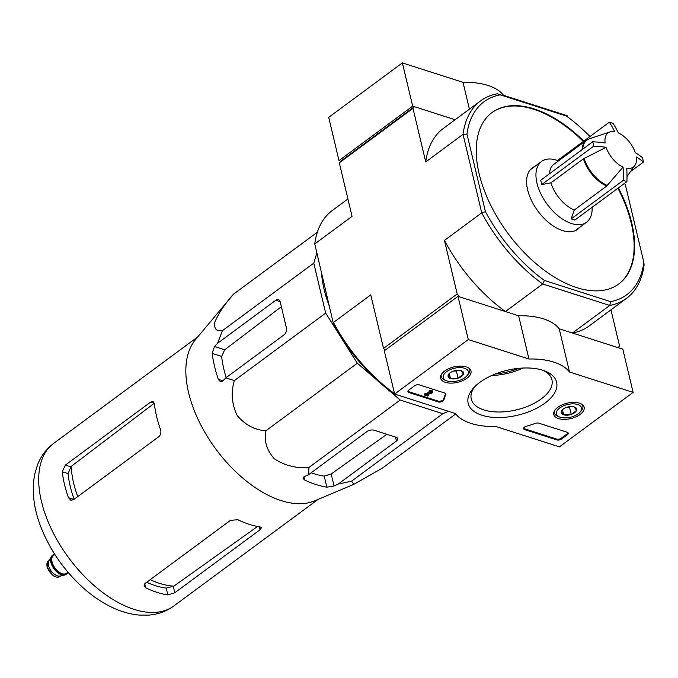 <?xml version="1.0" encoding="UTF-8"?>
<svg xmlns="http://www.w3.org/2000/svg" width="678" height="678" viewBox="0 0 678 678"><rect width="100%" height="100%" fill="white"/><g stroke="black" fill="none" stroke-linecap="round" stroke-linejoin="round"><path stroke-width="1.02" d="M605.115 142.999A21.23 11.763 -126.5 0 1 609.971 131.947A21.23 11.763 -126.5 0 1 614.649 131.735A103.124 68.071 -72.2 0 0 609.344 122.193A97.14 49.299 -13.4 0 1 613.039 123.379A103.124 68.071 107.8 0 1 618.344 132.913A21.23 11.763 -126.5 0 1 635.269 152.66A103.124 52.342 -13.4 0 1 642.456 157.694A97.14 64.113 107.8 0 1 643.49 162.017A103.124 52.342 166.6 0 0 636.295 156.982A21.23 11.763 -126.5 0 1 634.811 165.551A21.23 11.763 -126.5 0 1 626.76 168.246A103.124 68.071 107.8 0 1 626.904 181.594A97.14 49.299 166.6 0 0 625.082 180.992A97.14 49.299 166.6 0 0 623.218 180.416A103.124 68.071 -72.2 0 0 623.065 167.068A21.23 11.763 -126.5 0 1 606.14 147.321L583.427 158.805L550.917 182.831L541.722 184.586L593.801 146.092A97.14 64.113 -72.2 0 0 592.767 141.77A103.124 52.342 -13.4 0 1 605.115 142.999M626.904 181.594L574.834 220.087L571.147 218.901L574.258 210.044L606.759 186.018L623.065 167.068M558.265 161.076L557.274 160.686L609.344 122.193M630.481 171.636L643.49 162.017M571.147 218.901L623.218 180.416M541.722 184.586L540.697 180.263L592.767 141.77M606.14 147.321A103.124 52.342 166.6 0 0 593.801 146.092M549.57 173.704A28.196 15.619 -126.5 0 1 553.731 164.423L586.241 140.405L589.402 138.77A28.078 15.552 -126.5 0 0 582.758 149.168M574.258 210.044A28.196 15.619 -126.5 0 1 550.917 182.831M448.48 411.3L442.844 413.699L400.198 400.028L385.875 387.74M376.739 379.892L357.314 363.213L325.677 313.109L313.778 263.14L316.694 253.496M329.135 305.719A105.048 58.181 -126.5 0 1 321.609 274.149M567.461 116.819L567.198 115.718L503.601 95.335A61.893 31.417 166.6 0 0 463.023 82.335L402.376 62.901L328.703 117.353L339 160.584L412.682 106.132L455.116 119.726L414.402 106.683L412.978 108.361L339.305 162.813L352.06 216.367L314.762 243.936L333.483 323.974A120.006 66.469 53.5 0 0 392.452 392.757L394.494 393.537M414.402 106.683L340.72 161.135L339.305 162.813M485.44 211.663L481.744 212.85L463.04 134.346L466.956 134.075L485.44 211.663A120.006 66.469 -126.5 0 0 544.409 280.446L542.722 283.989A122.76 67.986 -126.5 0 1 481.744 212.85L444.446 240.419L457.201 293.972L459.718 296.905L505.424 311.549L542.722 283.989L609.734 305.456L572.435 333.025L618.141 347.67L619.556 346L610.946 309.854M457.201 293.972L383.519 348.424L385.079 350.246M583.783 141.083A106.599 59.037 53.5 0 0 492.05 112.523A106.599 59.037 53.5 0 0 479.151 173.814A106.599 59.037 53.5 0 0 576.698 287.599A106.599 59.037 53.5 0 0 618.768 283.972A106.599 59.037 53.5 0 0 618.387 187.899M544.409 280.446L610.632 301.668A120.006 66.469 -126.5 0 0 643.863 262.428L625.379 184.84A120.006 66.469 -126.5 0 0 624.565 183.331M466.956 134.075A120.006 66.469 -126.5 0 1 500.195 94.835L566.41 116.057A120.006 66.469 -126.5 0 1 589.97 136.515M412.978 108.361L425.742 161.915L463.04 134.346A122.76 67.986 -126.5 0 1 480.609 100.886A122.76 67.986 -126.5 0 1 497.406 93.759L566.41 116.057M333.483 323.974L314.762 243.936A122.76 67.986 53.5 0 1 332.33 210.477L347.916 198.959M394.511 393.596L394.452 393.579A122.76 67.986 53.5 0 1 333.466 322.44L370.764 294.871L383.519 348.424M444.446 240.419A122.76 67.986 53.5 0 0 505.424 311.549M643.863 262.428L644.1 264.878A122.76 67.986 -126.5 0 1 626.531 298.328A122.76 67.986 -126.5 0 1 609.734 305.456L610.632 301.668M572.435 333.025A122.76 67.986 53.5 0 0 589.233 325.898L626.531 298.328M480.609 100.886L443.302 128.456A122.76 67.986 53.5 0 0 425.742 161.915M497.406 93.759L500.195 94.835M618.539 284.141A106.599 59.037 53.5 0 0 617.921 188.238M583.326 141.431A106.599 59.037 53.5 0 0 491.821 112.692M534.747 166.491A38.171 21.137 53.5 0 0 532.264 167.898A38.171 21.137 53.5 0 0 527.645 189.84A38.171 21.137 53.5 0 0 549.722 223.426A38.171 21.137 53.5 0 0 577.639 229.283A38.171 21.137 53.5 0 0 579.707 227.325M353.831 484.329L314.499 500.906A101.098 55.994 -126.5 0 1 192.128 404.766A101.098 55.994 -126.5 0 1 195.391 339.746L233.512 294.167C224.765 304.049 218.553 313.346 214.875 322.067C213.85 328.847 216.392 331.686 222.503 330.601L217.545 343.305L214.468 346.492L212.18 353.416A110.929 61.435 53.5 0 0 218.358 379.349L220.426 381.773L222.706 381.078L225.782 377.892L234.402 380.57C230.808 392.104 231.69 403.681 237.054 415.292C245.097 424.979 254.759 430.106 266.039 430.674C263.801 440.607 266.556 449.972 274.31 458.769C284.735 465.625 296.278 468.532 308.922 467.489L308.693 474.608L304.524 476.515L303.1 478.499L304.719 480.083A110.929 61.435 53.5 0 0 326.855 487.177L334.042 485.973L338.22 484.067L351.568 481.16L353.831 484.329L382.545 468.006L455.658 413.978M351.568 481.16L442.844 413.699M308.922 467.489L400.198 400.028M266.039 430.674L357.314 363.213M234.402 380.57L325.677 313.109M225.782 377.892L284.014 334.856A5.161 3.407 -72.2 0 0 286.438 327.983L280.26 302.041A5.161 3.407 -72.2 0 0 278.378 299.684A5.161 3.407 -72.2 0 0 275.776 300.269L217.545 343.305M222.503 330.601L313.778 263.14M233.512 294.167L317.355 232.198M338.22 484.067L396.444 441.031A5.161 2.619 166.6 0 0 397.774 438.658A5.161 2.619 166.6 0 0 396.206 437.302L374.07 430.199A5.161 2.619 166.6 0 0 366.925 431.572L308.693 474.608M257.589 526.45L173.839 586.156A93.852 51.977 -126.5 0 1 150.185 579.673M146.685 582.258A93.098 51.562 53.5 0 0 166.229 588.114L173.839 586.156M77.733 496.618A93.852 51.977 -126.5 0 1 71.182 466.405L154.237 403.308L150.55 402.122L65.359 465.091L62.266 471.752A101.098 55.994 53.5 0 0 68.444 497.686L70.8 500.203L73.597 499.678L158.788 436.708C160.762 434.861 161.347 432.505 160.542 429.623A101.098 55.994 -126.5 0 1 154.364 403.681L152.957 401.478L150.55 402.122M71.182 466.405L68.063 473.608A93.098 51.562 53.5 0 0 74.148 499.271M174.805 592.75L259.996 529.789L261.394 527.713L259.945 526.84A101.098 55.994 -126.5 0 1 237.809 519.746L230.478 520.331L145.287 583.292L144.033 585.978L145.711 587.809A101.098 55.994 53.5 0 0 167.847 594.903L174.805 592.75L173.314 586.512M212.18 353.416L221.655 356.45A97.835 54.189 53.5 0 0 226.206 377.578M311.134 472.812A97.835 54.189 53.5 0 0 324.211 476.083L331.186 473.981L386.841 434.293M221.655 356.45L224.706 349.772L281.37 306.719M576.054 230.274A38.171 21.137 53.5 0 0 576.715 229.537M531.755 168.703A38.171 21.137 53.5 0 0 530.857 169.119M592.106 207.315A37.824 20.95 -126.5 0 1 586.529 222.282A37.824 20.95 -126.5 0 1 547.197 204.315A37.824 20.95 -126.5 0 1 541.561 161.449A37.824 20.95 -126.5 0 1 557.511 160.508M394.621 394.045L468.295 339.585L528.942 359.018A61.893 31.417 -13.4 0 1 569.512 372.019L633.116 392.401L559.435 446.861L495.838 426.479A61.893 31.417 -13.4 0 1 455.269 413.478L394.621 394.045L384.316 350.806L457.997 296.354L468.295 339.585M457.997 296.354L518.645 315.787L528.942 359.018M518.645 315.787A61.893 31.417 -13.4 0 1 559.214 328.788L569.512 372.019M559.214 328.788L622.811 349.17L633.116 392.401M519.145 368.298A45.46 23.069 -13.4 0 1 495.338 373.968M408.826 390.053L414.58 385.799A3.441 1.746 -13.4 0 1 419.343 384.892L444.844 393.062A3.441 1.746 -13.4 0 1 445.887 393.969A3.441 1.746 -13.4 0 1 445.793 394.672A70.495 35.781 -13.4 0 0 443.921 399.884A3.441 1.746 -13.4 0 1 441.709 401.707A3.441 1.746 -13.4 0 1 438.276 401.935L408.987 392.545A3.441 1.746 -13.4 0 1 407.944 391.638A3.441 1.746 -13.4 0 1 408.826 390.053M556.824 439.92L524.636 429.606A3.441 1.746 -13.4 0 1 523.594 428.708A3.441 1.746 -13.4 0 1 526.272 426.276A70.834 35.951 -13.4 0 0 535.349 423.369A3.441 1.746 -13.4 0 1 538.764 423.157L567.189 432.267A3.441 1.746 -13.4 0 1 568.232 433.174A3.441 1.746 -13.4 0 1 567.342 434.759L561.587 439.013A3.441 1.746 -13.4 0 1 556.824 439.92L556.621 439.056L524.433 428.742A3.441 1.746 -13.4 0 1 523.602 428.242M544.909 403.173A45.46 23.069 -13.4 0 1 486.109 416.343A45.46 23.069 -13.4 0 1 473.507 388.045A45.46 23.069 -13.4 0 1 544.976 371.019A45.46 23.069 -13.4 0 1 544.909 403.173M466.973 378.197A15.602 7.916 -13.4 0 1 450.989 383.129A15.602 7.916 -13.4 0 1 440.615 378.154A15.602 7.916 -13.4 0 1 453.972 366.917A15.602 7.916 -13.4 0 1 470.964 370.925A15.602 7.916 -13.4 0 1 466.973 378.197M580.131 414.453A15.602 7.916 -13.4 0 1 564.147 419.385A15.602 7.916 -13.4 0 1 553.773 414.419A15.602 7.916 -13.4 0 1 567.13 403.173A15.602 7.916 -13.4 0 1 584.122 407.181A15.602 7.916 -13.4 0 1 580.131 414.453M543.044 370.324A41.468 21.043 -13.4 0 1 551.926 379.79A41.468 21.043 -13.4 0 1 541.256 398.91A41.468 21.043 -13.4 0 1 498.966 412.012A41.468 21.043 -13.4 0 1 471.252 399.011A41.468 21.043 -13.4 0 1 474.914 386.553M522.975 368.027A41.468 21.043 -13.4 0 1 491.796 375.459M568.02 432.767A3.441 1.746 -13.4 0 1 567.139 433.895L561.384 438.149A3.441 1.746 -13.4 0 1 556.621 439.056M445.675 393.562A3.441 1.746 -13.4 0 1 445.59 393.808L445.793 394.672M407.944 391.181A3.441 1.746 -13.4 0 0 408.775 391.681L438.073 401.071A3.441 1.746 -13.4 0 0 441.505 400.842A3.441 1.746 -13.4 0 0 443.709 399.02A70.495 35.781 -13.4 0 1 445.59 393.808M425.123 394.545L424.911 393.681L424.225 394.189L424.428 395.054L430.996 392.867L430.793 392.003A1.034 0.525 -13.4 0 0 431.098 391.859M427.343 394.46L428.25 394.749L428.462 395.613L427.767 396.13L424.428 395.054M432.674 391.943L432.471 391.079A2.059 1.051 -13.4 0 0 431.089 390.426A2.059 1.051 -13.4 0 0 428.988 391.079L429.191 391.943A2.059 1.051 -13.4 0 1 431.293 391.291A2.059 1.051 -13.4 0 1 432.674 391.943A2.059 1.051 -13.4 0 1 431.25 393.342L426.021 394.833L428.462 395.613M430.996 392.867A1.034 0.525 -13.4 0 0 431.674 392.181A1.034 0.525 -13.4 0 0 430.979 391.859A1.034 0.525 -13.4 0 0 429.928 392.181L429.191 391.943M424.911 393.681L430.793 392.003M461.125 370.688A7.941 4.034 -13.4 0 1 461.506 370.824A7.941 4.034 -13.4 0 1 463.388 374.231A7.941 4.034 -13.4 0 1 458.074 378.163L450.497 378.544L448.234 375.01A7.941 4.034 -13.4 0 1 449.014 373.798A7.941 4.034 -13.4 0 1 453.548 371.078A7.941 4.034 -13.4 0 1 461.125 370.688L463.388 374.231L458.074 378.163A7.941 4.034 -13.4 0 1 450.497 378.544A7.941 4.034 -13.4 0 1 448.234 375.01M464.447 368.239A12.899 6.543 -13.4 0 1 466.837 375.951A12.899 6.543 -13.4 0 1 446.565 380.782A12.899 6.543 -13.4 0 1 446.887 371.442A12.899 6.543 -13.4 0 1 464.447 368.239M468.803 368.095A14.611 7.416 -13.4 0 1 469.685 369.79A14.611 7.416 -13.4 0 1 467.964 374.688L466.837 375.951M446.565 380.782L444.988 380.163A14.611 7.416 -13.4 0 1 441.251 376.561A14.611 7.416 -13.4 0 1 441.276 374.654M456.133 370.451A6.873 3.492 -13.4 0 1 453.641 371.044M453.472 371.103L456.353 370.951L457.201 370.332M449.294 373.51L450.497 378.544M456.353 370.951L458.074 378.163M574.283 406.953A7.941 4.034 -13.4 0 1 574.664 407.08A7.941 4.034 -13.4 0 1 576.546 410.495A7.941 4.034 -13.4 0 1 571.232 414.419L563.647 414.809L561.392 411.266A7.941 4.034 -13.4 0 1 562.172 410.054A7.941 4.034 -13.4 0 1 566.706 407.342A7.941 4.034 -13.4 0 1 574.283 406.953L576.546 410.495L571.232 414.419A7.941 4.034 -13.4 0 1 563.647 414.809A7.941 4.034 -13.4 0 1 561.392 411.266M577.605 404.495A12.899 6.543 -13.4 0 1 579.995 412.216A12.899 6.543 -13.4 0 1 559.723 417.046A12.899 6.543 -13.4 0 1 560.045 407.707A12.899 6.543 -13.4 0 1 577.605 404.495M581.961 404.359A14.611 7.416 -13.4 0 1 582.843 406.054A14.611 7.416 -13.4 0 1 581.122 410.953L579.995 412.216M559.723 417.046L558.147 416.428A14.611 7.416 -13.4 0 1 554.409 412.826A14.611 7.416 -13.4 0 1 554.435 410.91M569.291 406.715A6.873 3.492 -13.4 0 1 566.8 407.309M566.63 407.368L569.512 407.215L570.359 406.588M562.452 409.766L563.647 414.809M569.512 407.215L571.232 414.419M412.682 106.132L402.376 62.901M339 160.584L340.72 161.135M503.703 95.784L503.601 95.335M469.413 109.158L463.023 82.335M52.52 555.409A11.696 6.475 53.5 0 0 52.282 555.57A11.696 6.475 53.5 0 0 51.231 556.782L48.85 561.028A9.628 5.331 53.5 0 0 48.553 565.571A9.628 5.331 53.5 0 0 59.952 576.054L64.715 575.029A11.696 6.475 53.5 0 0 66.181 574.376A11.696 6.475 53.5 0 0 66.41 574.19M51.231 556.782A11.696 6.475 53.5 0 0 50.875 562.291A11.696 6.475 53.5 0 0 64.715 575.029M54.867 554.485A11.696 6.475 53.5 0 0 52.748 555.231A11.696 6.475 53.5 0 0 51.333 561.952A11.696 6.475 53.5 0 0 58.096 572.24A11.696 6.475 53.5 0 0 66.647 574.029A11.696 6.475 53.5 0 0 67.978 572.224M607.335 185.484A28.078 15.552 -126.5 0 1 584.105 158.389M582.071 149.677A28.196 15.619 -126.5 0 1 586.241 140.405M606.759 186.018A28.196 15.619 -126.5 0 1 583.427 158.805M145.711 587.809L144.745 583.766M173.89 605.937A101.098 55.994 -126.5 0 1 68.775 557.918A101.098 55.994 -126.5 0 1 53.715 443.344C46.35 448.904 40.968 456.031 37.57 464.71L34.781 473.939C31.552 490.609 33.603 508.339 40.943 527.145C49.536 548.943 62.537 568.189 79.953 584.877C90.564 594.911 101.768 602.64 113.582 608.073C122.091 611.971 130.634 614.302 139.21 615.073L148.779 615.099C158.059 614.387 166.424 611.336 173.89 605.937L318.007 499.423M167.847 594.903L166.229 588.114M259.996 529.789L259.267 526.738M62.266 471.752L68.063 473.608M65.359 465.091L70.682 466.795M68.444 497.686L73.919 499.44M218.358 379.349L222.952 380.824M326.855 487.177L324.211 476.083M304.719 480.083L303.947 476.837M214.468 346.492L224.706 349.772M334.042 485.973L331.186 473.981M275.776 300.269L280.158 301.676M396.444 441.031L395.503 437.073M524.433 428.742L524.636 429.606M567.139 433.895L567.342 434.759M561.384 438.149L561.587 439.013M443.709 399.02L443.921 399.884M438.073 401.071L438.276 401.935M408.775 391.681L408.987 392.545M47.163 566.596A9.628 5.331 53.5 0 0 52.74 575.063A9.628 5.331 53.5 0 0 59.774 576.546L57.138 577.275L53.164 575.792L46.943 566.986L48.333 561.053A9.628 5.331 53.5 0 0 47.163 566.596M54.393 554.867A11.348 6.288 53.5 0 0 51.579 562.028A11.348 6.288 53.5 0 0 59.172 572.766A11.348 6.288 53.5 0 0 67.469 572.571M54.884 554.502L53.384 555.613A11.001 6.094 53.5 0 0 52.053 561.935A11.001 6.094 53.5 0 0 58.418 571.622A11.001 6.094 53.5 0 0 66.469 573.308L67.961 572.207M609.971 131.947L589.402 138.77M634.811 165.551L627.014 176.509M197.832 336.822L53.715 443.344M541.561 161.449L530.196 169.856M586.529 222.282L575.156 230.69M469.685 369.79L469.388 368.535M441.251 376.561L440.954 375.307M582.843 406.054L582.546 404.791M554.409 412.826L554.112 411.571M59.774 576.546L60.639 575.91M48.333 561.053L49.189 560.418M66.181 574.376L66.647 574.029M52.282 555.57L52.748 555.231"/></g></svg>
